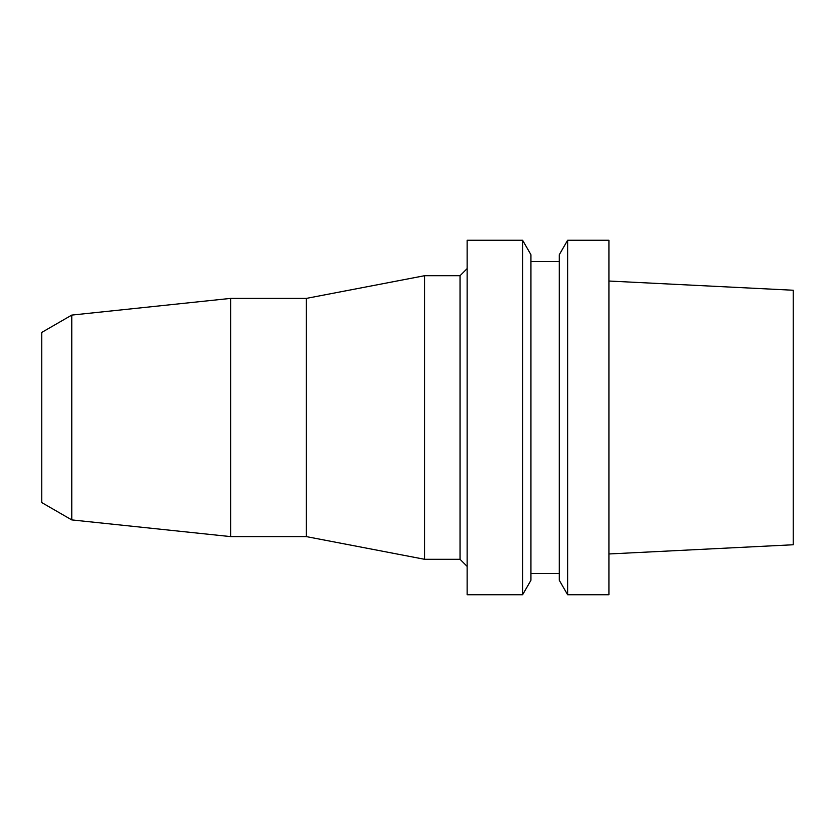 <?xml version="1.0" encoding="UTF-8"?>
<svg xmlns="http://www.w3.org/2000/svg" width="835" height="835" viewBox="0 0 835 835"><rect width="100%" height="100%" fill="white"/><g stroke="black" fill="none" stroke-linecap="round" stroke-linejoin="round"><path stroke-width="1.25" d="M608.924 553.97L793.25 544.754L793.25 290.246L608.924 281.03M567.623 594.739L608.924 594.739L608.924 240.261L567.623 240.261L567.623 594.739L559.293 580.304L559.293 254.696L567.623 240.261M559.293 261.532L530.935 261.532M559.293 573.468L530.935 573.468M522.606 594.739L530.935 580.304L530.935 254.696L522.606 240.261L467.13 240.261L467.13 594.739L522.606 594.739L522.606 240.261M467.13 268.62L460.033 275.707L424.587 275.707L424.587 559.293L306.309 536.602L306.309 298.398L230.617 298.398L230.617 536.602L71.779 519.913L41.75 502.576L41.75 332.424L71.779 315.087L71.779 519.913M467.13 566.38L460.033 559.293L460.033 275.707M460.033 559.293L424.587 559.293M424.587 275.707L306.309 298.398M306.309 536.602L230.617 536.602M230.617 298.398L71.779 315.087"/></g></svg>
